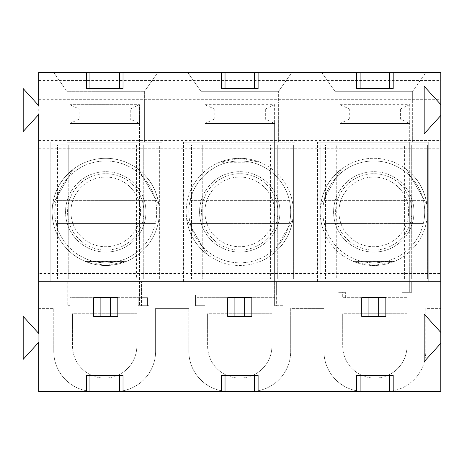 <?xml version="1.0" encoding="UTF-8"?>
<svg xmlns="http://www.w3.org/2000/svg" width="464" height="464" viewBox="0 0 464 464"><rect width="100%" height="100%" fill="white"/><g stroke="black" fill="none" stroke-linecap="round" stroke-linejoin="round"><path stroke-width="0.35" stroke-dasharray="2.32 1.74" d="M93.693 316.431L117.815 316.431L117.815 297.668L93.693 297.668L93.693 316.431M227.714 316.431L251.836 316.431L251.836 297.668L227.714 297.668L227.714 316.431M361.729 316.431L385.851 316.431L385.851 297.668L361.729 297.668L361.729 316.431M196.887 297.668L274.618 297.668L196.887 297.668L196.887 305.712L196.887 297.668M52.664 204.485L72.79 169.627C73.115 169.047 62.536 178.193 59.334 185.09C54.943 191.365 52.333 205.03 52.664 204.485C54.874 190.263 61.579 178.646 72.79 169.627L52.664 204.485M23.2 131.498L23.2 88.589L38.744 105.63L38.744 114.457L23.2 131.498M67.825 281.584L67.825 305.712L69.838 305.712L69.838 123.447L69.838 305.712L67.825 305.712L67.825 281.584L162.04 281.584L50.808 281.584L50.808 142.21L50.808 281.584L67.825 281.584M66.891 142.21L66.891 102.005L66.891 142.21L162.04 142.21L162.04 281.584L162.04 142.21L66.891 142.21M66.891 91.28L66.891 102.005L144.623 102.005L66.891 102.005L66.891 91.28L53.754 72.517L66.891 91.28L144.623 91.28L144.623 142.21L144.623 102.005L66.891 102.005L144.623 102.005L144.623 91.28L157.76 72.517L53.754 72.517L157.76 72.517L144.623 91.28L66.891 91.28M89.941 72.517L89.941 88.601L123.018 88.601M86.35 88.601L89.941 88.601M125.877 261.586L105.746 265.507L85.631 261.586C99.047 266.777 112.462 266.777 125.877 261.586L85.631 261.586M138.724 169.627L158.845 204.485C159.187 205.053 156.554 191.319 152.18 185.095C148.944 178.164 138.411 169.064 138.724 169.627C149.93 178.646 156.641 190.263 158.845 204.485L138.724 169.627M394.156 261.487L393.913 261.586C380.497 266.777 367.082 266.777 353.667 261.586L394.156 261.481L373.781 265.507L353.429 261.487M320.699 204.485C322.909 190.263 329.614 178.646 340.825 169.627C341.15 169.047 330.571 178.193 327.369 185.09C322.985 191.365 320.369 205.03 320.699 204.485L341.028 169.47L320.699 204.485M404.614 144.89L411.319 144.89L411.319 278.905L411.319 144.89L409.706 144.89L409.706 123.447L409.706 292.308L409.706 281.584L411.719 281.584L411.719 292.308L401.934 292.308L411.719 292.308L411.719 281.584L428.736 281.584L428.736 142.21L317.504 142.21L334.927 142.21L334.927 102.005L334.927 142.21L412.658 142.21L412.658 102.005L334.927 102.005L412.658 102.005L412.658 142.21L428.736 142.21L428.736 281.584L317.504 281.584L338.007 281.584L338.007 292.308L345.645 292.308L342.699 292.308L342.699 297.668L342.699 292.308L340.019 292.308L340.019 123.447L409.706 123.447L340.019 123.447L340.019 292.308L338.007 292.308L338.007 281.584L409.706 281.584L409.706 144.89L336.267 144.89L336.267 278.905L411.319 278.905L336.267 278.905L336.267 144.89L404.614 144.89L404.614 278.905M406.76 169.627L426.88 204.485C427.222 205.053 424.589 191.319 420.216 185.095C416.979 178.164 406.447 169.064 406.76 169.627C417.965 178.646 424.676 190.263 426.88 204.485L406.76 169.627M219.408 162.307L219.652 162.209C233.067 157.018 246.483 157.018 259.898 162.209L219.408 162.313L239.784 158.288L260.136 162.307M292.865 219.315C290.655 233.531 283.951 245.149 272.739 254.168C272.414 254.748 282.994 245.601 286.195 238.705C290.58 232.429 293.196 218.764 292.865 219.315L272.536 254.324L292.865 219.315M206.805 254.168L186.679 219.315C186.342 218.741 188.976 232.476 193.343 238.699C196.585 245.63 207.118 254.73 206.805 254.168C195.599 245.149 188.889 233.531 186.679 219.315L206.805 254.168M270.599 144.89L277.298 144.89L277.298 278.905L277.298 144.89L204.926 144.89L204.926 123.447L204.926 305.712L204.926 144.89L202.246 144.89L202.246 278.905L277.298 278.905L274.618 278.905L274.618 123.447L204.926 123.447L274.618 123.447L274.618 305.712L283.997 305.712L283.997 294.988L276.625 294.988L276.625 281.584L296.061 281.584L296.061 142.21L183.483 142.21L200.906 142.21L200.906 102.005L200.906 142.21L296.061 142.21L296.061 281.584L183.483 281.584L202.919 281.584L202.919 294.988L195.547 294.988L195.547 305.712L204.926 305.712L195.547 305.712L195.547 294.988L202.919 294.988L202.919 305.712L202.919 281.584L274.618 281.584L274.618 278.905L202.246 278.905L202.246 144.89L270.599 144.89L270.599 278.905M204.926 104.684L274.618 104.684L274.618 123.447L274.618 104.684L204.926 104.684L204.926 123.447L204.926 104.684L214.211 108.994L265.333 108.994L265.333 119.138L214.211 119.138L214.211 108.994M274.618 281.584L274.618 305.712L276.625 305.712L276.625 294.988L283.997 294.988L283.997 305.712L276.625 305.712L276.625 281.584L274.618 281.584M214.211 119.138L204.926 123.447L274.618 123.447L265.333 119.138M274.618 104.684L265.333 108.994M279.978 211.897A40.206 40.206 0 0 0 219.669 177.08A40.206 40.206 0 0 0 219.669 246.715A40.206 40.206 0 0 0 279.978 211.897A40.206 40.206 0 0 0 219.669 177.08A40.206 40.206 0 0 0 219.669 246.715A40.206 40.206 0 0 0 279.978 211.897M191.528 278.905L288.022 278.905L186.168 278.905L191.528 278.905L191.528 144.89L288.022 144.89L186.168 144.89L191.528 144.89L191.528 278.905M186.168 278.905L186.168 144.89L186.168 278.905M293.381 278.905L288.022 278.905L293.381 278.905L293.381 144.89L288.022 144.89L293.381 144.89L293.381 278.905M190.17 223.422L289.379 223.422A50.924 50.924 0 0 0 289.379 200.373L190.17 200.373A50.924 50.924 0 0 0 190.17 223.422L289.379 223.422A50.924 50.924 0 0 1 190.17 223.422M289.379 200.373L190.17 200.373A50.924 50.924 0 0 1 289.379 200.373M274.618 211.897A34.846 34.846 0 0 0 222.349 181.72A34.846 34.846 0 0 0 222.349 242.075A34.846 34.846 0 0 0 274.618 211.897A34.846 34.846 0 0 0 222.349 181.72A34.846 34.846 0 0 0 222.349 242.075A34.846 34.846 0 0 0 274.618 211.897M290.702 211.897A50.924 50.924 0 0 0 214.31 167.794A50.924 50.924 0 0 0 214.31 256A50.924 50.924 0 0 0 290.702 211.897M340.019 104.684L409.706 104.684L409.706 123.447L409.706 104.684L340.019 104.684L340.019 123.447L340.019 104.684L349.305 108.994L400.42 108.994L400.42 119.138L349.305 119.138L349.305 108.994M407.027 297.668L342.699 297.668L407.027 297.668L407.027 292.308L407.027 297.668M401.934 297.668L401.934 292.308L401.934 297.668M349.305 119.138L340.019 123.447L409.706 123.447L400.42 119.138M409.706 104.684L400.42 108.994M413.998 211.897A40.206 40.206 0 0 0 353.69 177.08A40.206 40.206 0 0 0 353.69 246.715A40.206 40.206 0 0 0 413.998 211.897A40.206 40.206 0 0 0 353.69 177.08A40.206 40.206 0 0 0 353.69 246.715A40.206 40.206 0 0 0 413.998 211.897M325.542 278.905L422.037 278.905L320.183 278.905L325.542 278.905L325.542 144.89L422.037 144.89L320.183 144.89L325.542 144.89L325.542 278.905M320.183 278.905L320.183 144.89L320.183 278.905M427.396 278.905L422.037 278.905L427.396 278.905L427.396 144.89L422.037 144.89L427.396 144.89L427.396 278.905M324.185 223.422L423.394 223.422A50.924 50.924 0 0 0 423.394 200.373L324.185 200.373A50.924 50.924 0 0 0 324.185 223.422L423.394 223.422A50.924 50.924 0 0 1 324.185 223.422M423.394 200.373L324.185 200.373A50.924 50.924 0 0 1 423.394 200.373M408.633 211.897A34.846 34.846 0 0 0 356.369 181.72A34.846 34.846 0 0 0 356.369 242.075A34.846 34.846 0 0 0 408.633 211.897A34.846 34.846 0 0 0 356.369 181.72A34.846 34.846 0 0 0 356.369 242.075A34.846 34.846 0 0 0 408.633 211.897M424.717 211.897A50.924 50.924 0 0 0 348.325 167.794A50.924 50.924 0 0 0 348.325 256A50.924 50.924 0 0 0 424.717 211.897M69.838 104.684L139.525 104.684L139.525 123.447L69.838 123.447L139.525 123.447L139.525 297.668L69.838 297.668L138.185 297.668L138.185 305.712L148.909 305.712L148.909 294.988L141.537 294.988L141.537 281.584L141.537 305.712L148.909 305.712L148.909 294.988L141.537 294.988L141.537 305.712L139.525 305.712L139.525 297.668L147.569 297.668L147.569 305.712L139.525 305.712L139.525 104.684L69.838 104.684L69.838 123.447L69.838 104.684L79.124 108.994L130.245 108.994L130.245 119.138L79.124 119.138L79.124 108.994M136.578 144.89L143.277 144.89L143.277 278.905L143.277 144.89L68.231 144.89L68.231 278.905L143.277 278.905L68.231 278.905L68.231 144.89L136.578 144.89L136.578 278.905M145.963 211.897A40.206 40.206 0 0 0 85.654 177.08A40.206 40.206 0 0 0 85.654 246.715A40.206 40.206 0 0 0 145.963 211.897A40.206 40.206 0 0 0 85.654 177.08A40.206 40.206 0 0 0 85.654 246.715A40.206 40.206 0 0 0 145.963 211.897M138.185 305.712L138.185 297.668L147.569 297.668L147.569 305.712L138.185 305.712M79.124 119.138L69.838 123.447L139.525 123.447L130.245 119.138M139.525 104.684L130.245 108.994M159.361 278.905L159.361 144.89L154.002 144.89L159.361 144.89L159.361 278.905L154.002 278.905L159.361 278.905M57.507 278.905L154.002 278.905L52.148 278.905L57.507 278.905L57.507 144.89L154.002 144.89L52.148 144.89L57.507 144.89L57.507 278.905M56.15 223.422A50.924 50.924 0 0 0 156.681 211.897A50.924 50.924 0 0 0 80.289 167.794A50.924 50.924 0 0 0 80.289 256A50.924 50.924 0 0 0 155.359 200.373A50.924 50.924 0 0 0 56.15 200.373A50.924 50.924 0 0 0 56.15 223.422L155.359 223.422L56.15 223.422M155.359 200.373L56.15 200.373L155.359 200.373M140.598 211.897A34.846 34.846 0 0 0 88.334 181.72A34.846 34.846 0 0 0 88.334 242.075A34.846 34.846 0 0 0 140.598 211.897A34.846 34.846 0 0 0 88.334 181.72A34.846 34.846 0 0 0 88.334 242.075A34.846 34.846 0 0 0 140.598 211.897M52.148 278.905L52.148 144.89L52.148 278.905M345.645 297.668L345.645 292.308L345.645 297.668M317.504 281.584L317.504 142.21L317.504 281.584M183.483 281.584L183.483 142.21L183.483 281.584M278.638 102.005L200.906 102.005L278.638 102.005L278.638 142.21L278.638 102.005L200.906 102.005L200.906 91.28L200.906 102.005L278.638 102.005L278.638 91.28L278.638 102.005M440.8 115.484L424.183 133.818L424.183 86.269L440.8 104.603M38.744 308.392L53.754 308.392L38.744 308.392L38.744 391.483L115.403 391.483A40.206 40.206 0 0 0 155.608 351.277L155.608 308.392L188.848 308.392L155.608 308.392L155.608 351.277A40.206 40.206 0 0 1 115.403 391.483L250.496 391.483A40.206 40.206 0 0 0 290.702 351.277L290.702 308.392L323.936 308.392L290.702 308.392L290.702 351.277A40.206 40.206 0 0 1 250.496 391.483L385.584 391.483A40.206 40.206 0 0 0 425.79 351.277L425.79 308.392L440.8 308.392L425.79 308.392L425.79 351.277A40.206 40.206 0 0 1 385.584 391.483L440.8 391.483L440.8 273.545L38.744 273.545L38.744 308.392M440.8 80.562L440.8 72.517L38.744 72.517L38.744 80.562L440.8 80.562L440.8 273.545M38.744 333.465L38.744 342.287L23.2 359.327L23.2 316.419L38.744 333.465M38.744 80.562L38.744 273.545M323.936 351.277A40.206 40.206 0 0 0 364.141 391.483A40.206 40.206 0 0 1 323.936 351.277L323.936 308.392L323.936 351.277M188.848 351.277A40.206 40.206 0 0 0 229.054 391.483A40.206 40.206 0 0 1 188.848 351.277L188.848 308.392L188.848 351.277M53.754 351.277A40.206 40.206 0 0 0 93.96 391.483A40.206 40.206 0 0 1 53.754 351.277L53.754 308.392L53.754 351.277M38.744 281.584L440.8 281.584L38.744 281.584M136.845 313.751L72.517 313.751L72.517 345.918A32.167 32.167 0 0 0 104.684 378.079A32.167 32.167 0 0 0 136.845 345.918A32.167 32.167 0 0 1 104.684 378.079A32.167 32.167 0 0 1 72.517 345.918L72.517 313.751L136.845 313.751L136.845 345.918L136.845 313.751M407.027 313.751L342.699 313.751L342.699 345.918A32.167 32.167 0 0 0 374.866 378.079A32.167 32.167 0 0 0 407.027 345.918A32.167 32.167 0 0 1 374.866 378.079A32.167 32.167 0 0 1 342.699 345.918L342.699 313.751L407.027 313.751L407.027 345.918L407.027 313.751M271.939 313.751L207.611 313.751L207.611 345.918A32.167 32.167 0 0 0 239.772 378.079A32.167 32.167 0 0 0 271.939 345.918A32.167 32.167 0 0 1 239.772 378.079A32.167 32.167 0 0 1 207.611 345.918L207.611 313.751L271.939 313.751L271.939 345.918L271.939 313.751M258.106 88.601L221.438 88.601M393.194 88.601L356.532 88.601M187.769 72.517L291.775 72.517L187.769 72.517L200.906 91.28L278.638 91.28L200.906 91.28L187.769 72.517M321.79 72.517L425.795 72.517L321.79 72.517L334.927 91.28L321.79 72.517M412.658 91.28L412.658 102.005L334.927 102.005L334.927 91.28L412.658 91.28L412.658 102.005L334.927 102.005L334.927 91.28L412.658 91.28L425.795 72.517L412.658 91.28M159.361 211.897A53.609 53.609 0 0 0 78.95 165.474A53.609 53.609 0 0 0 78.95 258.32A53.609 53.609 0 0 0 159.361 211.897A53.609 53.609 0 0 1 105.757 265.507A53.609 53.609 0 0 1 52.148 211.897A53.609 53.609 0 0 1 105.757 158.288A53.609 53.609 0 0 1 159.361 211.897M293.381 211.897A53.609 53.609 0 0 0 212.97 165.474A53.609 53.609 0 0 0 212.97 258.32A53.609 53.609 0 0 0 293.381 211.897A53.609 53.609 0 0 0 212.97 165.474A53.609 53.609 0 0 0 212.97 258.32A53.609 53.609 0 0 0 293.381 211.897M427.396 211.897A53.609 53.609 0 0 0 346.985 165.474A53.609 53.609 0 0 0 346.985 258.32A53.609 53.609 0 0 0 427.396 211.897A53.609 53.609 0 0 0 346.985 165.474A53.609 53.609 0 0 0 346.985 258.32A53.609 53.609 0 0 0 427.396 211.897M38.744 99.325L440.8 99.325M393.194 375.399L356.532 375.399M360.122 391.483L360.122 375.399M389.603 391.483L389.603 375.399M360.122 72.517L360.122 88.601M389.603 72.517L389.603 88.601M119.428 72.517L119.428 88.601M334.927 126.127L412.658 126.127L334.927 126.127M277.971 211.897A38.193 38.193 0 0 0 220.673 178.82A38.193 38.193 0 0 0 220.673 244.975A38.193 38.193 0 0 0 277.971 211.897A38.193 38.193 0 0 0 220.673 178.82A38.193 38.193 0 0 0 220.673 244.975A38.193 38.193 0 0 0 277.971 211.897M411.986 211.897A38.193 38.193 0 0 0 354.693 178.82A38.193 38.193 0 0 0 354.693 244.975A38.193 38.193 0 0 0 411.986 211.897A38.193 38.193 0 0 0 354.693 178.82A38.193 38.193 0 0 0 354.693 244.975A38.193 38.193 0 0 0 411.986 211.897M200.906 126.127L278.638 126.127L200.906 126.127M278.638 91.28L291.775 72.517L278.638 91.28M254.516 72.517L254.516 88.601M225.028 72.517L225.028 88.601M143.95 211.897A38.193 38.193 0 0 0 86.658 178.82A38.193 38.193 0 0 0 86.658 244.975A38.193 38.193 0 0 0 143.95 211.897A38.193 38.193 0 0 0 86.658 178.82A38.193 38.193 0 0 0 86.658 244.975A38.193 38.193 0 0 0 143.95 211.897M66.891 126.127L144.623 126.127L66.891 126.127M123.018 375.399L86.35 375.399M119.428 391.483L119.428 375.399M89.941 391.483L89.941 375.399M440.8 343.314L424.183 361.647L424.183 314.099L440.8 332.433M258.106 375.399L221.438 375.399M254.516 391.483L254.516 375.399M225.028 391.483L225.028 375.399M393.913 261.586L353.667 261.586M219.652 162.209L259.898 162.209M208.951 144.89L208.951 278.905M288.022 278.905L288.022 144.89L288.022 278.905M342.966 144.89L342.966 278.905M422.037 278.905L422.037 144.89L422.037 278.905M154.002 278.905L154.002 144.89L154.002 278.905M74.93 144.89L74.93 278.905M38.744 148.225L440.8 148.225M38.744 140.459L440.8 140.459M412.658 134.166L334.927 134.166M278.638 134.166L200.906 134.166M144.623 134.166L66.891 134.166M85.393 261.481L126.121 261.481"/><path stroke-width="0.7" d="M119.428 88.601L119.428 72.517L123.018 72.517L123.018 88.601L86.35 88.601L86.35 72.517L38.744 72.517L38.744 105.63L23.2 88.589L23.2 131.498L38.744 114.457L38.744 333.465L23.2 316.419L23.2 359.327L38.744 342.287L38.744 391.483L86.35 391.483L86.35 375.399L123.018 375.399L123.018 391.483L221.438 391.483L221.438 375.399L258.106 375.399L258.106 391.483L356.532 391.483L356.532 375.399L393.194 375.399L393.194 391.483L440.8 391.483L440.8 343.314L424.183 361.647L424.183 314.099L440.8 332.433L440.8 343.314M389.603 88.601L389.603 72.517L440.8 72.517L440.8 104.603L424.183 86.269L424.183 133.818L440.8 115.484L440.8 332.433M393.194 72.517L393.194 88.601L356.532 88.601L356.532 72.517L258.106 72.517L258.106 88.601L221.438 88.601L221.438 72.517L123.018 72.517M368.909 297.668L361.729 297.668L361.729 316.431L368.909 316.431L368.909 297.668L385.851 297.668L385.851 316.431L368.909 316.431M119.428 72.517L89.941 72.517L89.941 88.601M89.941 72.517L86.35 72.517M440.8 104.603L440.8 115.484M254.516 88.601L254.516 72.517L221.438 72.517M254.516 72.517L258.106 72.517M389.603 72.517L356.532 72.517M356.532 391.483L389.603 391.483L389.603 375.399M360.122 375.399L360.122 391.483M389.603 391.483L393.194 391.483M221.438 391.483L258.106 391.483M86.35 391.483L123.018 391.483M360.122 72.517L360.122 88.601M225.028 72.517L225.028 88.601M89.941 375.399L89.941 391.483M119.428 391.483L119.428 375.399M254.516 391.483L254.516 375.399M225.028 375.399L225.028 391.483M227.714 316.431L227.714 297.668L234.894 297.668L234.894 316.431L227.714 316.431M244.65 316.431L244.65 297.668L251.836 297.668L251.836 316.431L234.894 316.431M244.65 297.668L234.894 297.668M93.693 316.431L93.693 297.668L100.874 297.668L100.874 316.431L93.693 316.431M110.635 316.431L110.635 297.668L117.815 297.668L117.815 316.431L100.874 316.431M110.635 297.668L100.874 297.668M378.67 316.431L378.67 297.668"/></g></svg>
